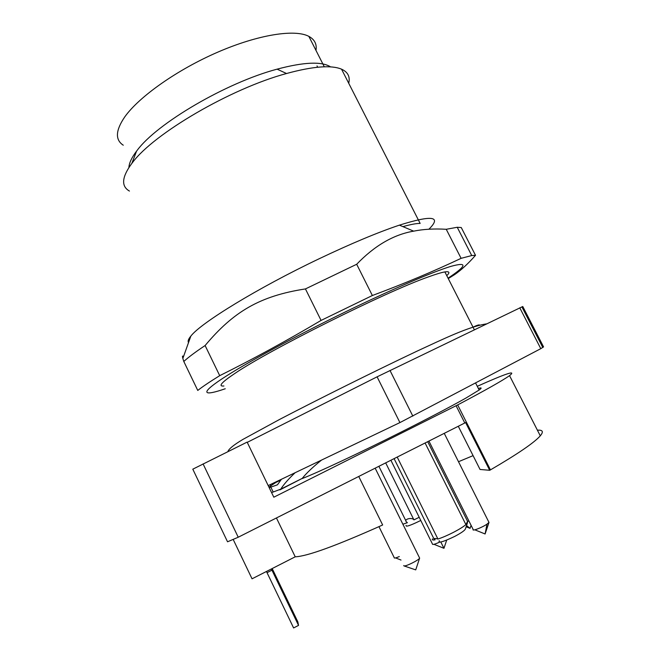 <?xml version="1.0" encoding="UTF-8"?>
<svg xmlns="http://www.w3.org/2000/svg" width="661" height="661" viewBox="0 0 661 661"><rect width="100%" height="100%" fill="white"/><g stroke="black" fill="none" stroke-linecap="round" stroke-linejoin="round"><path stroke-width="0.99" d="M123.268 145.205C114.989 139.818 115.543 130.316 124.904 116.7C139.339 96.506 177.396 69.603 217.899 52.095C258.41 34.546 294.946 28.944 308.844 36.363C314.619 39.486 316.999 44.171 315.983 50.418M330.574 66.885C321.808 61.258 303.977 62.018 277.091 69.157C226.202 82.658 156.847 123.45 137.133 150.402L136.579 151.113C131.721 157.525 129.159 162.986 128.895 167.514M348.727 83.261C350.297 76.742 347.901 72.041 341.539 69.174C331.277 64.877 312.934 66.323 286.535 73.511C230.714 88.533 153.782 133.654 132.464 162.606L131.861 163.374C121.773 177.049 120.963 186.278 129.44 191.062M341.539 69.174L420.148 223.426C416.471 223.368 410.729 224.434 402.921 226.624M188.534 342.572C187.592 341.266 188.36 339.11 190.839 336.11C200.746 323.006 257.575 288.072 319.123 258.773C350.933 243.645 377.687 232.432 399.393 225.145C432.145 214.908 441.986 216.263 428.906 229.218M457.238 227.277L471.731 255.551L475.507 255.303L461.254 227.533L457.238 227.277L446.241 229.284C434.227 228.566 423.362 229.193 413.654 231.152C393.625 234.581 374.63 245.619 356.684 264.268L305.44 288.923C259.74 295.988 233.424 311.703 205.108 345.538C195.441 351.991 188.335 357.304 183.799 361.468L182.857 358.46C182.205 356.006 182.411 355.42 183.477 356.725M356.684 264.268L372.366 295.517L321.072 320.42L305.44 288.923M372.366 295.517C404.631 283.478 434.211 271.076 461.105 258.327L446.241 229.284M471.731 255.551L461.105 258.327M475.507 255.303C468.36 263.483 461.395 269.928 454.603 274.629L448.265 278.595M183.799 361.468L197.763 390.436C202.514 386.685 209.834 381.761 219.716 375.663C252.444 359.41 286.23 340.993 321.072 320.42M205.108 345.538L219.716 375.663M225.252 388.751C203.448 396.311 199.333 393.857 222.046 378.811C244.653 363.831 295.128 336.3 346.265 311.471C392.221 289.154 432.691 271.869 450.843 266.383C467.864 261.698 466.939 265.631 448.051 278.174M223.922 385.991C217.816 386.594 221.493 382.397 234.944 373.391C268.697 350.264 385.57 291.898 427.964 277.05C435.781 274.199 441.416 272.489 444.87 271.919C449.497 271.217 450.124 272.464 446.77 275.645M519.769 307.811L540.797 348.661L543.565 346.893L522.768 306.506L377.092 376.828L399.913 422.586L268.358 485.521M540.797 348.661L399.922 422.594M389.99 370.449L412.836 416.116M247.404 442.283L377.092 376.828M269.068 487L276.711 481.861L281.156 479.638M276.909 481.431L276.711 481.861M295.103 472.731C288.518 478.952 283.734 484.43 280.735 489.165L271.754 492.544M269.374 487.628L277.446 484.819L281.437 479.266M270.737 486.942L273.117 491.858M279.909 489.884L302.251 478.382C306.506 473.069 312.917 466.98 321.502 460.106M271.968 570.162L267.036 572.674L293.6 627.95L298.541 625.397L271.374 568.964M267.036 572.674L266.441 571.476M272.183 568.551L297.847 621.894L298.541 625.397M302.102 478.597C317.404 472.681 359.419 453.041 400.459 432.418C428.65 418.231 450.455 406.788 465.889 398.079L479.151 390.015C482.026 387.924 481.762 387.404 478.357 388.453M247.131 442.11L273.819 497.204L247.131 442.11L192.797 469.178L227.541 541.797L238.233 537.228L465.617 422.569L489.702 470.293L490.454 469.88C517.761 453.95 534.369 442.597 540.285 435.83C543.755 431.683 542.797 429.799 537.401 430.187M477.275 386.313C506.103 373.44 516.861 369.879 509.54 375.63C502.699 380.488 485.405 390.254 457.668 404.92L273.819 497.204M270.911 485.942L270.266 484.612M270.993 485.868L270.366 484.563M233.283 539.64L252.048 578.813L295.227 556.81C307.142 556.355 336.284 545.746 382.653 524.983L358.741 476.465M458.288 426.271L480.043 469.459L489.71 470.293M458.494 461.717L473.086 455.644M276.438 517.968L295.227 556.81M385.685 462.882L413.935 519.877C412.018 516.976 403.474 519.199 406.383 521.835L407.374 522.702L402.97 524.181M413.935 519.877L419.19 517.29M397.195 457.073L437.929 539.037C435.161 538.261 433.88 538.302 434.079 539.153L435.161 539.781C432.715 540.268 431.831 539.946 432.501 538.831M437.929 539.037C442.358 537.6 447.497 535.393 453.339 532.411C459.114 529.403 463.303 526.809 465.906 524.619L425.097 443.01M467.509 522.306L467.558 521.339L465.906 524.619M406.069 525.371C405.416 527.172 410.035 525.677 419.933 520.868L420.76 520.438M439.268 540.69C438.02 543.367 443.159 541.954 454.677 536.435C461.238 532.956 464.823 530.452 465.418 528.932L467.426 522.942M419.38 557.587L419.636 558.107C418.892 560.115 405.276 566.841 403.888 565.882L403.722 565.552M375.167 468.186L419.636 558.107L415.728 569.881L403.954 565.899M399.302 556.57C395.708 558.074 394.006 558.421 394.212 557.636L378.96 526.66M439.623 542.144C434.723 544.342 432.327 544.961 432.451 543.995L390.891 460.254M446.696 540.095L443.961 548.308L440.804 541.995M488.71 521.884L488.983 522.413L487 524.14C482.158 527.536 471.706 531.543 473.16 529.469L428.923 441.077M489.008 522.355L485.1 533.981L487 524.14M468.856 520.868L467.666 521.496M471.086 525.33L470.078 528.346L466.542 525.569M281.206 479.564L276.744 481.803M280.908 479.96L276.405 482.216M302.251 478.382L280.735 489.165M457.668 404.92L490.454 469.88M456.082 405.73L464.79 422.99M238.233 537.228L203.076 463.898M317.677 67.224L317.016 65.918M324.303 66.794L308.844 36.363M136.579 151.113L131.861 163.374M277.091 69.157L286.535 73.511M399.393 225.145L413.662 231.152M190.839 336.11L182.857 358.46M444.87 271.919L474.334 329.74M521.884 306.886L542.755 347.422M479.151 390.015L475.606 383.033M509.54 375.63L540.285 435.83M378.893 466.302L405.92 520.901M394.096 458.643L433.88 538.756M427.708 441.688L467.558 521.339M401.012 560.049L395.575 557.909M443.961 548.308L433.955 544.317M444.25 433.352L488.983 522.413M485.1 533.981L474.829 529.825M470.078 528.346L466.137 526.784M227.863 451.637C228.714 448.976 233.754 444.886 242.975 439.375L280 419.214C317.503 399.707 372.556 372.209 417.041 351.14C443.713 338.82 468.748 326.575 486.479 323.882M473.433 326.997C477.151 325.154 479.291 324.543 479.836 325.162"/></g></svg>
